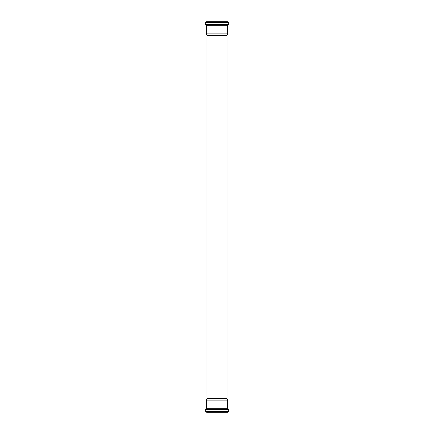 <?xml version="1.0" encoding="UTF-8"?>
<svg xmlns="http://www.w3.org/2000/svg" width="434" height="434" viewBox="0 0 434 434"><rect width="100%" height="100%" fill="white"/><g stroke="black" fill="none" stroke-linecap="round" stroke-linejoin="round"><path stroke-width="0.65" d="M227.34 412.3L206.66 412.3M227.503 412.3L206.313 412.116L227.503 412.3M227.069 398.683L206.931 398.683L206.931 35.317L227.069 35.317L227.069 398.683L227.66 400.897L227.66 408.665L228.647 409.419L228.647 411.128L227.687 412.116M227.66 400.897L206.34 400.897L206.34 408.665L227.66 408.665M228.647 24.581L228.647 22.872L227.503 21.7L206.497 21.7L205.353 22.872L205.353 24.581L205.857 25.123L228.143 25.123L228.647 24.581L205.353 24.581M227.069 35.317L227.66 33.103L227.66 25.335L228.143 25.123M227.66 33.103L206.34 33.103L206.34 25.335L227.66 25.335M227.687 411.893L206.313 412.116M227.845 411.714L206.155 411.714L205.353 411.128L228.647 411.128M228.165 411.671L205.835 411.671M228.647 409.419L205.353 409.419L205.353 411.128M228.143 408.877L205.857 408.877L205.353 409.419M227.828 408.844L205.857 408.877M227.687 21.884L206.313 21.884M227.687 22.107L206.313 22.107M227.845 22.286L206.155 22.286M228.165 22.329L205.835 22.329M228.647 22.872L205.353 22.872M227.828 25.156L205.857 25.123M206.931 398.683L206.34 400.897M206.931 35.317L206.34 33.103"/></g></svg>
